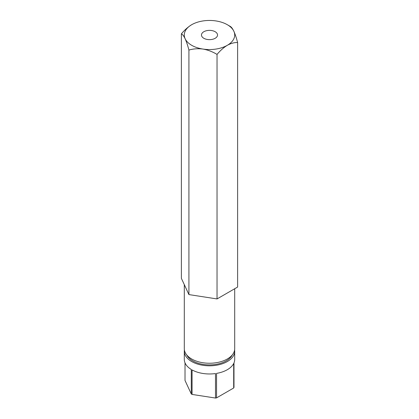 <?xml version="1.0" encoding="UTF-8"?>
<svg xmlns="http://www.w3.org/2000/svg" width="419" height="419" viewBox="0 0 419 419"><rect width="100%" height="100%" fill="white"/><g stroke="black" fill="none" stroke-linecap="round" stroke-linejoin="round"><path stroke-width="0.63" d="M215.177 31.729A8.029 4.635 0 0 0 206.426 30.723A8.029 4.635 0 0 0 201.471 35.007A8.029 4.635 0 0 0 203.823 38.286A8.029 4.635 0 0 0 212.574 39.292A8.029 4.635 0 0 0 217.529 35.007A8.029 4.635 0 0 0 215.177 31.729M216.026 20.95A25.203 14.55 180 0 1 227.323 24.716L230.078 26.308C231.251 26.847 232.508 28.487 233.844 31.242C235.169 34.211 236.426 37.977 237.615 42.539L237.615 287.057L217.032 298.936L188.922 294.588L181.385 278.357L181.385 33.839C184.617 29.985 188.047 26.942 191.677 24.716A25.203 14.55 180 0 1 216.026 20.95M234.609 349.975A25.203 14.55 180 0 1 234.703 351.253A25.203 14.55 180 0 1 219.147 364.698A25.203 14.55 180 0 1 191.677 361.539A25.203 14.55 180 0 1 184.297 351.253A25.203 14.55 180 0 1 184.391 349.975M234.703 351.253L234.703 359.418A25.203 14.55 180 0 1 233.985 362.875L233.985 387.371A25.203 14.55 180 0 1 233.697 387.989L216.555 397.888A25.203 14.55 180 0 1 215.492 398.05L192.07 394.426A25.203 14.55 180 0 1 191.677 394.206A25.203 14.55 180 0 1 191.294 393.975L185.015 380.457L185.015 362.875M192.07 394.426L192.07 369.93A25.203 14.55 180 0 0 215.492 373.554L215.492 398.05M216.555 397.888L216.555 373.387A25.203 14.55 180 0 0 233.697 363.488L233.697 387.989M232.252 354.956A23.637 13.649 180 0 1 192.787 360.9A23.637 13.649 180 0 1 186.748 354.956M234.703 288.733L234.703 348.692A25.203 14.55 180 0 1 219.147 362.136A25.203 14.55 180 0 1 191.677 358.983A25.203 14.55 180 0 1 184.297 348.692L184.297 284.621M237.615 42.539C234.394 42.403 230.963 43.325 227.323 45.294C223.688 47.52 220.258 50.563 217.032 54.423C212.658 51.752 207.971 49.966 202.974 49.06C198.04 48.421 193.353 48.756 188.922 50.071L188.922 294.588M188.922 50.071C187.749 45.556 186.492 41.79 185.156 38.773C183.831 36.044 182.574 34.4 181.385 33.839M217.032 54.423L217.032 298.936M191.294 393.975L191.294 369.479A25.203 14.55 180 0 1 184.297 359.418L184.297 351.253M227.323 24.716A25.203 14.55 180 0 1 233.844 31.242A25.203 14.55 180 0 1 227.323 45.294A25.203 14.55 180 0 1 202.974 49.06A25.203 14.55 180 0 1 185.156 38.773A25.203 14.55 180 0 1 191.677 24.716"/></g></svg>
